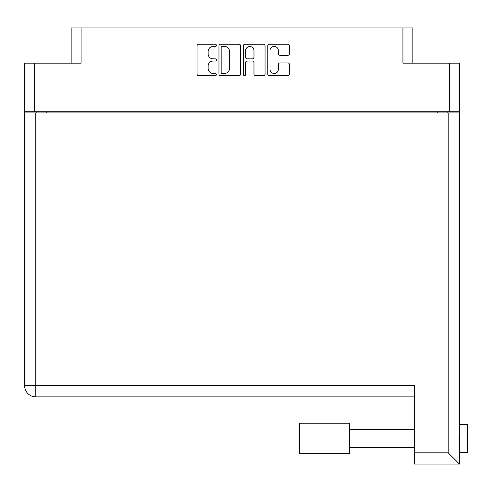 <?xml version="1.0" encoding="UTF-8"?>
<svg xmlns="http://www.w3.org/2000/svg" width="492" height="492" viewBox="0 0 492 492"><rect width="100%" height="100%" fill="white"/><g stroke="black" fill="none" stroke-linecap="round" stroke-linejoin="round"><path stroke-width="0.74" d="M269.991 69.255A4.2 4.2 0 0 0 274.192 73.456A4.2 4.2 0 0 0 278.392 69.255L278.392 64.507A1.568 1.568 0 0 1 279.96 62.939L287.888 62.939A1.568 1.568 0 0 1 289.462 64.507L289.462 74.083A1.568 1.568 0 0 1 287.888 75.657L269.364 75.657A1.568 1.568 0 0 1 267.789 74.083L267.789 45.824A1.568 1.568 0 0 1 269.364 44.249L287.888 44.249A1.568 1.568 0 0 1 289.462 45.824L289.462 53.751A1.568 1.568 0 0 1 287.888 55.319L279.96 55.319A1.568 1.568 0 0 1 278.392 53.751L278.392 50.651A4.2 4.2 0 0 0 274.192 46.451A4.2 4.2 0 0 0 269.991 50.651L269.991 69.255M244.475 75.657A1.101 1.101 0 0 0 245.576 74.556L245.576 62.625A1.568 1.568 0 0 1 247.144 61.051L252.402 61.051A1.568 1.568 0 0 1 253.977 62.625L253.977 74.083A1.568 1.568 0 0 0 255.545 75.657L263.472 75.657A1.568 1.568 0 0 0 265.047 74.083L265.047 45.824A1.568 1.568 0 0 0 263.472 44.249L244.942 44.249A1.568 1.568 0 0 0 243.374 45.824L243.374 74.556A1.101 1.101 0 0 0 244.475 75.657M71.149 63.154L71.149 27.958L81.069 27.958L81.069 63.154L34.52 63.154L34.52 111.782L24.6 111.782L24.6 63.154L34.52 63.154M449.485 63.154L459.399 63.154L459.399 111.782L449.485 111.782L449.485 63.154L402.93 63.154L402.93 27.958L412.849 27.958L412.849 63.154M24.6 111.782L24.6 136.899M240.625 74.083L240.625 45.824A1.568 1.568 0 0 0 239.057 44.249L220.527 44.249A1.568 1.568 0 0 0 218.958 45.824L218.958 74.083A1.568 1.568 0 0 0 220.527 75.657L239.057 75.657A1.568 1.568 0 0 0 240.625 74.083M213.147 46.451L215.305 46.451A1.101 1.101 0 0 0 216.406 45.35A1.101 1.101 0 0 0 215.305 44.249L198.62 44.249A1.568 1.568 0 0 0 197.052 45.824L197.052 74.083A1.568 1.568 0 0 0 198.62 75.657L215.305 75.657A1.101 1.101 0 0 0 216.406 74.556A1.101 1.101 0 0 0 215.305 73.456L213.147 73.456A5.025 5.025 0 0 1 208.122 68.431L208.122 66.076A5.025 5.025 0 0 1 213.147 61.051L215.305 61.051A1.101 1.101 0 0 0 216.406 59.956A1.101 1.101 0 0 0 215.305 58.855L213.147 58.855A5.025 5.025 0 0 1 208.122 53.831L208.122 51.476A5.025 5.025 0 0 1 213.147 46.451M402.93 27.958L81.069 27.958M449.485 111.782L34.52 111.782M459.399 111.782L459.399 452.443L467.4 452.443L467.4 424.448L459.399 424.448L459.399 426.638M36.838 112.902L36.838 111.782L36.838 112.902M222.255 46.451A1.101 1.101 0 0 0 221.154 47.552L221.154 72.361A1.101 1.101 0 0 0 222.255 73.456L224.53 73.456A5.025 5.025 0 0 0 229.555 68.431L229.555 51.476A5.025 5.025 0 0 0 224.53 46.451L222.255 46.451M253.977 50.731A4.2 4.2 0 0 0 249.776 46.531A4.2 4.2 0 0 0 245.576 50.731L245.576 57.287A1.568 1.568 0 0 0 247.144 58.855L252.402 58.855A1.568 1.568 0 0 0 253.977 57.287L253.977 50.731M447.166 111.782L447.166 112.902M459.399 431.263L459.024 438.446L459.399 445.629M459.399 450.254L459.399 464.042L414.608 464.042L414.608 385.654L24.6 385.654L24.6 112.902L459.399 112.902M414.608 396.853L35.799 396.853A11.199 11.199 0 0 1 24.6 385.654M414.608 464.042L459.399 464.042L448.206 452.843L448.206 112.902M349.338 423.249L299.431 423.249L299.431 453.642L349.338 453.642L349.338 423.249M46.758 111.782L46.758 112.902M437.247 112.902L437.247 111.782M35.799 112.902L35.799 396.853M414.608 452.843L448.206 452.843M349.338 447.646L414.608 447.646M349.338 429.245L414.608 429.245"/></g></svg>
